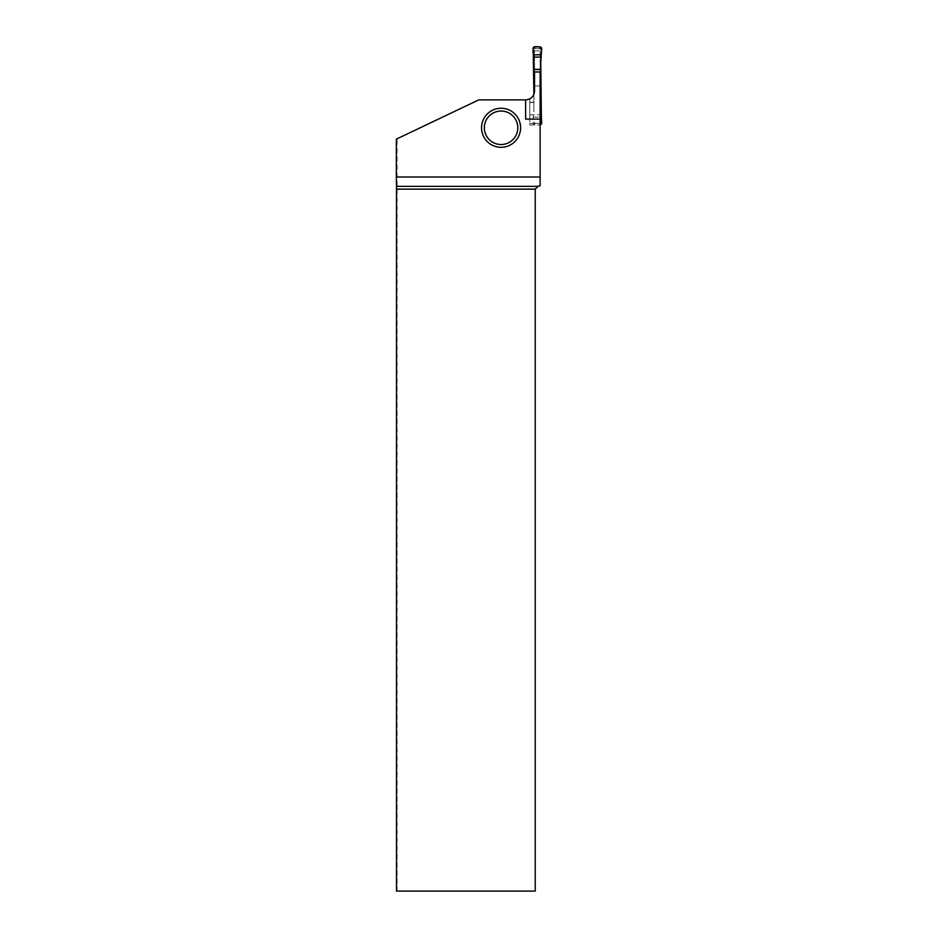<?xml version="1.0" encoding="UTF-8"?>
<svg xmlns="http://www.w3.org/2000/svg" width="938" height="938" viewBox="0 0 938 938"><rect width="100%" height="100%" fill="white"/><g stroke="black" fill="none" stroke-linecap="round" stroke-linejoin="round"><path stroke-width="0.7" stroke-dasharray="4.69 3.52" d="M541.179 111.575L540.769 122.198L539.655 123.312A1.114 1.114 0 0 0 540.769 122.198L540.769 60.478M540.769 62.178L540.769 60.771M540.769 109.723L540.769 111.118M540.769 49.691A1.114 1.114 0 0 0 539.643 48.577L540.769 49.691M540.558 46.9L539.655 48.577L535.023 48.577A1.114 1.114 0 0 0 533.898 49.691L533.898 111.411M539.268 48.577L535.023 48.577L533.957 49.327L533.898 60.478M534.543 71.98L534.543 90.963L534.543 85.944L540.124 85.944L540.124 50.804L534.543 50.804L534.543 90.963A8.923 8.923 0 0 1 533.898 94.292L533.898 111.118M533.898 62.178L533.898 60.771M535.399 123.312L539.643 123.312L535.399 123.312L534.109 124.989L532.995 123.804L533.523 111.341M533.898 122.198A1.114 1.114 0 0 0 535.023 123.312L533.898 122.198M541.672 48.084L540.71 49.327M540.804 61.873L541.144 60.548M534.109 46.9L535.399 48.577M532.995 48.084L533.957 49.327M533.863 61.873L533.523 60.548M541.672 123.804L540.71 122.561M540.804 110.016L541.144 111.341M534.543 85.944L534.543 50.804L540.124 50.804L540.124 124.989L540.124 114.788L533.323 114.788M396.493 891.1L397.102 891.1L397.102 138.789L478.767 99.885L525.62 99.885A8.923 8.923 0 0 0 534.543 90.963A8.923 8.923 0 0 1 529.806 98.853L529.806 117.098L540.124 117.098L533.394 117.098M529.806 117.098L529.806 124.989L540.124 124.989L534.109 124.989M540.558 124.989L539.268 123.312M532.995 123.804L533.957 122.561M529.806 114.788L540.124 114.788L540.124 71.98M540.124 85.944L540.124 185.783L538.037 186.345L535.246 189.136L535.246 891.1L397.102 891.1M525.62 99.885L525.62 119.091M397.102 138.789L396.328 139.152M529.806 124.989L529.806 123.312L540.124 123.312L529.806 123.312L529.806 98.853M533.898 102.289L529.806 102.289M533.898 102.535L529.806 102.535"/><path stroke-width="1.41" d="M541.285 54.791L533.394 54.791L532.995 48.084L534.109 46.9L540.558 46.9L541.672 48.084L540.769 62.178L541.343 114.788L540.124 114.788M541.343 57.101L533.323 57.101L533.898 94.292A8.923 8.923 0 0 1 529.806 98.853M533.394 54.791L533.323 57.101M540.124 124.989L541.672 123.804L541.343 114.788M541.285 117.098L540.124 117.098M525.62 99.885L478.767 99.885L396.328 139.152L396.328 177.012L540.124 177.012L540.124 71.98L534.543 71.98L534.543 90.963C534.003 96.38 531.025 99.346 525.62 99.885L525.62 119.091L540.124 119.091M520.602 127.779A19.522 19.522 0 0 0 491.313 110.872A19.522 19.522 0 0 0 491.313 144.687A19.522 19.522 0 0 0 520.602 127.779M538.037 186.345L535.246 189.136L396.493 189.136L396.481 186.345L538.037 186.345L540.124 185.783L540.124 177.012M535.246 189.136L535.246 891.1L396.493 891.1L396.493 189.136M396.481 186.345L396.328 177.012M517.811 127.779A16.732 16.732 0 0 1 492.708 142.271A16.732 16.732 0 0 1 492.708 113.287A16.732 16.732 0 0 1 517.811 127.779M541.672 48.084L541.285 54.791L533.394 54.791C532.772 51.825 532.936 49.198 533.886 46.923C537.052 46.349 539.643 46.736 541.672 48.084M533.898 69.6L540.769 69.6M533.898 69.365L540.769 69.365M540.124 102.289L540.769 102.289M540.124 102.535L540.769 102.535"/></g></svg>
